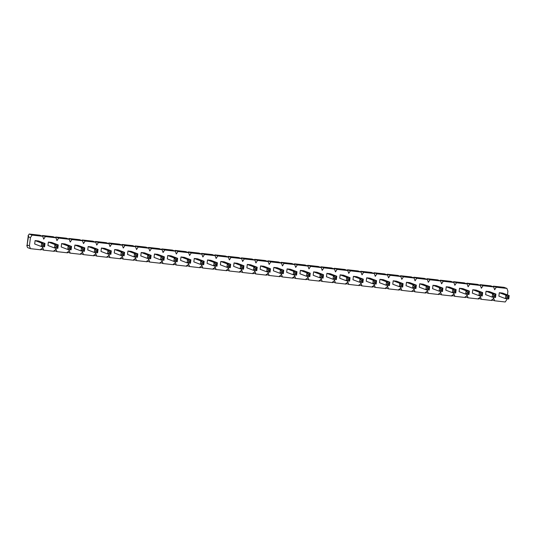 <?xml version="1.0" encoding="UTF-8"?>
<svg xmlns="http://www.w3.org/2000/svg" width="536" height="536" viewBox="0 0 536 536"><rect width="100%" height="100%" fill="white"/><g stroke="black" fill="none" stroke-linecap="round" stroke-linejoin="round"><path stroke-width="0.8" d="M34.679 243.994L41.232 246.473L41.661 243.063L35.101 240.584L41.661 243.063L44.997 243.438L44.575 246.848L41.232 246.473L34.679 243.994L35.101 240.584L38.445 240.959L44.997 243.438L38.445 240.959L35.101 240.584L34.679 243.994M43.892 245.749L44.046 244.47L42.793 244.329L42.639 245.609L43.892 245.749L42.639 245.609L41.232 246.473L44.575 246.848L43.892 245.749L44.575 246.848L44.997 243.438L44.046 244.47L43.892 245.749M41.232 246.473L42.639 245.609L42.793 244.329L41.661 243.063L41.232 246.473M41.661 243.063L42.793 244.329L44.046 244.47L44.997 243.438L41.661 243.063M47.938 245.488L54.498 247.967L54.92 244.55L48.367 242.071L54.92 244.55L58.263 244.925L57.841 248.342L54.498 247.967L47.938 245.488L48.367 242.071L51.711 242.446L58.263 244.925L51.711 242.446L48.367 242.071L47.938 245.488M57.151 247.243L57.312 245.957L56.059 245.816L55.898 247.103L57.151 247.243L55.898 247.103L54.498 247.967L57.841 248.342L57.151 247.243L57.841 248.342L58.263 244.925L57.312 245.957L57.151 247.243M54.498 247.967L55.898 247.103L56.059 245.816L54.92 244.55L54.498 247.967M54.92 244.55L56.059 245.816L57.312 245.957L58.263 244.925L54.92 244.55M61.205 246.975L67.757 249.454L68.186 246.037L61.627 243.565L68.186 246.037L71.529 246.413L71.1 249.83L67.757 249.454L61.205 246.975L61.627 243.565L64.97 243.94L71.529 246.413L64.97 243.94L61.627 243.565L61.205 246.975M70.417 248.731L70.578 247.451L69.325 247.31L69.164 248.59L70.417 248.731L69.164 248.59L67.757 249.454L71.1 249.83L70.417 248.731L71.1 249.83L71.529 246.413L70.578 247.451L70.417 248.731M67.757 249.454L69.164 248.59L69.325 247.31L68.186 246.037L67.757 249.454M68.186 246.037L69.325 247.31L70.578 247.451L71.529 246.413L68.186 246.037M74.464 248.463L81.023 250.942L81.445 247.531L74.893 245.053L81.445 247.531L84.788 247.907L84.366 251.317L81.023 250.942L74.464 248.463L74.893 245.053L78.236 245.428L84.788 247.907L78.236 245.428L74.893 245.053L74.464 248.463M83.676 250.218L83.837 248.939L82.584 248.798L82.423 250.078L83.676 250.218L82.423 250.078L81.023 250.942L84.366 251.317L83.676 250.218L84.366 251.317L84.788 247.907L83.837 248.939L83.676 250.218M81.023 250.942L82.423 250.078L82.584 248.798L81.445 247.531L81.023 250.942M81.445 247.531L82.584 248.798L83.837 248.939L84.788 247.907L81.445 247.531M87.73 249.957L94.282 252.429L94.711 249.019L88.152 246.54L94.711 249.019L98.055 249.394L97.626 252.804L94.282 252.429L87.73 249.957L88.152 246.54L91.495 246.915L98.055 249.394L91.495 246.915L88.152 246.54L87.73 249.957M96.942 251.706L97.103 250.426L95.85 250.285L95.689 251.565L96.942 251.706L95.689 251.565L94.282 252.429L97.626 252.804L96.942 251.706L97.626 252.804L98.055 249.394L97.103 250.426L96.942 251.706M94.282 252.429L95.689 251.565L95.85 250.285L94.711 249.019L94.282 252.429M94.711 249.019L95.85 250.285L97.103 250.426L98.055 249.394L94.711 249.019M100.989 251.444L107.548 253.923L107.971 250.506L101.418 248.027L107.971 250.506L111.314 250.882L110.892 254.299L107.548 253.923L100.989 251.444L101.418 248.027L104.761 248.403L111.314 250.882L104.761 248.403L101.418 248.027L100.989 251.444M110.202 253.2L110.362 251.92L109.109 251.779L108.949 253.059L110.202 253.2L108.949 253.059L107.548 253.923L110.892 254.299L110.202 253.2L110.892 254.299L111.314 250.882L110.362 251.92L110.202 253.2M107.548 253.923L108.949 253.059L109.109 251.779L107.971 250.506L107.548 253.923M107.971 250.506L109.109 251.779L110.362 251.92L111.314 250.882L107.971 250.506M114.255 252.932L120.808 255.411L121.237 251.994L114.677 249.521L121.237 251.994L124.58 252.369L124.151 255.786L120.808 255.411L114.255 252.932L114.677 249.521L118.021 249.897L124.58 252.369L118.021 249.897L114.677 249.521L114.255 252.932M123.468 254.687L123.628 253.407L122.376 253.267L122.215 254.546L123.468 254.687L122.215 254.546L120.808 255.411L124.151 255.786L123.468 254.687L124.151 255.786L124.58 252.369L123.628 253.407L123.468 254.687M120.808 255.411L122.215 254.546L122.376 253.267L121.237 251.994L120.808 255.411M121.237 251.994L122.376 253.267L123.628 253.407L124.58 252.369L121.237 251.994M127.514 254.426L134.074 256.898L134.496 253.488L127.943 251.009L134.496 253.488L137.839 253.863L137.417 257.273L134.074 256.898L127.514 254.426L127.943 251.009L131.286 251.384L137.839 253.863L131.286 251.384L127.943 251.009L127.514 254.426M136.727 256.175L136.888 254.895L135.635 254.754L135.474 256.034L136.727 256.175L135.474 256.034L134.074 256.898L137.417 257.273L136.727 256.175L137.417 257.273L137.839 253.863L136.888 254.895L136.727 256.175M134.074 256.898L135.474 256.034L135.635 254.754L134.496 253.488L134.074 256.898M134.496 253.488L135.635 254.754L136.888 254.895L137.839 253.863L134.496 253.488M140.78 255.913L147.333 258.392L147.762 254.975L141.203 252.496L147.762 254.975L151.105 255.35L150.676 258.767L147.333 258.392L140.78 255.913L141.203 252.496L144.546 252.871L151.105 255.35L144.546 252.871L141.203 252.496L140.78 255.913M149.993 257.669L150.154 256.389L148.901 256.248L148.74 257.528L149.993 257.669L148.74 257.528L147.333 258.392L150.676 258.767L149.993 257.669L150.676 258.767L151.105 255.35L150.154 256.389L149.993 257.669M147.333 258.392L148.74 257.528L148.901 256.248L147.762 254.975L147.333 258.392M147.762 254.975L148.901 256.248L150.154 256.389L151.105 255.35L147.762 254.975M154.046 257.401L160.599 259.88L161.021 256.463L154.469 253.99L161.021 256.463L164.364 256.838L163.942 260.255L160.599 259.88L154.046 257.401L154.469 253.99L157.812 254.365L164.364 256.838L157.812 254.365L154.469 253.99L154.046 257.401M163.252 259.156L163.413 257.876L162.16 257.736L161.999 259.015L163.252 259.156L161.999 259.015L160.599 259.88L163.942 260.255L163.252 259.156L163.942 260.255L164.364 256.838L163.413 257.876L163.252 259.156M160.599 259.88L161.999 259.015L162.16 257.736L161.021 256.463L160.599 259.88M161.021 256.463L162.16 257.736L163.413 257.876L164.364 256.838L161.021 256.463M167.306 258.888L173.858 261.367L174.287 257.957L167.734 255.478L174.287 257.957L177.63 258.332L177.202 261.742L173.858 261.367L167.306 258.888L167.734 255.478L171.071 255.853L177.63 258.332L171.071 255.853L167.734 255.478L167.306 258.888M176.518 260.643L176.679 259.364L175.426 259.223L175.265 260.503L176.518 260.643L175.265 260.503L173.858 261.367L177.202 261.742L176.518 260.643L177.202 261.742L177.63 258.332L176.679 259.364L176.518 260.643M173.858 261.367L175.265 260.503L175.426 259.223L174.287 257.957L173.858 261.367M174.287 257.957L175.426 259.223L176.679 259.364L177.63 258.332L174.287 257.957M180.572 260.382L187.124 262.861L187.546 259.444L180.994 256.965L187.546 259.444L190.89 259.819L190.468 263.236L187.124 262.861L180.572 260.382L180.994 256.965L184.337 257.34L190.89 259.819L184.337 257.34L180.994 256.965L180.572 260.382M189.784 262.137L189.938 260.851L188.685 260.71L188.525 261.997L189.784 262.137L188.525 261.997L187.124 262.861L190.468 263.236L189.784 262.137L190.468 263.236L190.89 259.819L189.938 260.851L189.784 262.137M187.124 262.861L188.525 261.997L188.685 260.71L187.546 259.444L187.124 262.861M187.546 259.444L188.685 260.71L189.938 260.851L190.89 259.819L187.546 259.444M193.831 261.87L200.39 264.349L200.812 260.932L194.26 258.459L200.812 260.932L204.156 261.307L203.727 264.724L200.39 264.349L193.831 261.87L194.26 258.459L197.596 258.834L204.156 261.307L197.596 258.834L194.26 258.459L193.831 261.87M203.044 263.625L203.204 262.345L201.951 262.205L201.791 263.484L203.044 263.625L201.791 263.484L200.39 264.349L203.727 264.724L203.044 263.625L203.727 264.724L204.156 261.307L203.204 262.345L203.044 263.625M200.39 264.349L201.791 263.484L201.951 262.205L200.812 260.932L200.39 264.349M200.812 260.932L201.951 262.205L203.204 262.345L204.156 261.307L200.812 260.932M207.097 263.357L213.65 265.836L214.078 262.426L207.519 259.947L214.078 262.426L217.415 262.801L216.993 266.211L213.65 265.836L207.097 263.357L207.519 259.947L210.862 260.322L217.415 262.801L210.862 260.322L207.519 259.947L207.097 263.357M216.31 265.112L216.464 263.833L215.211 263.692L215.057 264.972L216.31 265.112L215.057 264.972L213.65 265.836L216.993 266.211L216.31 265.112L216.993 266.211L217.415 262.801L216.464 263.833L216.31 265.112M213.65 265.836L215.057 264.972L215.211 263.692L214.078 262.426L213.65 265.836M214.078 262.426L215.211 263.692L216.464 263.833L217.415 262.801L214.078 262.426M220.356 264.851L226.916 267.323L227.338 263.913L220.785 261.434L227.338 263.913L230.681 264.288L230.252 267.699L226.916 267.323L220.356 264.851L220.785 261.434L224.122 261.809L230.681 264.288L224.122 261.809L220.785 261.434L220.356 264.851M229.569 266.6L229.73 265.32L228.477 265.179L228.316 266.459L229.569 266.6L228.316 266.459L226.916 267.323L230.252 267.699L229.569 266.6L230.252 267.699L230.681 264.288L229.73 265.32L229.569 266.6M226.916 267.323L228.316 266.459L228.477 265.179L227.338 263.913L226.916 267.323M227.338 263.913L228.477 265.179L229.73 265.32L230.681 264.288L227.338 263.913M233.622 266.338L240.175 268.817L240.604 265.4L234.044 262.921L240.604 265.4L243.94 265.776L243.518 269.193L240.175 268.817L233.622 266.338L234.044 262.921L237.388 263.297L243.94 265.776L237.388 263.297L234.044 262.921L233.622 266.338M242.835 268.094L242.989 266.814L241.736 266.673L241.582 267.953L242.835 268.094L241.582 267.953L240.175 268.817L243.518 269.193L242.835 268.094L243.518 269.193L243.94 265.776L242.989 266.814L242.835 268.094M240.175 268.817L241.582 267.953L241.736 266.673L240.604 265.4L240.175 268.817M240.604 265.4L241.736 266.673L242.989 266.814L243.94 265.776L240.604 265.4M246.882 267.826L253.441 270.305L253.863 266.888L247.31 264.416L253.863 266.888L257.206 267.263L256.778 270.68L253.441 270.305L246.882 267.826L247.31 264.416L250.647 264.791L257.206 267.263L250.647 264.791L247.31 264.416L246.882 267.826M256.094 269.581L256.255 268.302L255.002 268.161L254.841 269.44L256.094 269.581L254.841 269.44L253.441 270.305L256.778 270.68L256.094 269.581L256.778 270.68L257.206 267.263L256.255 268.302L256.094 269.581M253.441 270.305L254.841 269.44L255.002 268.161L253.863 266.888L253.441 270.305M253.863 266.888L255.002 268.161L256.255 268.302L257.206 267.263L253.863 266.888M260.148 269.32L266.7 271.792L267.129 268.382L260.57 265.903L267.129 268.382L270.466 268.757L270.044 272.167L266.7 271.792L260.148 269.32L260.57 265.903L263.913 266.278L270.466 268.757L263.913 266.278L260.57 265.903L260.148 269.32M269.36 271.069L269.514 269.789L268.261 269.648L268.107 270.928L269.36 271.069L268.107 270.928L266.7 271.792L270.044 272.167L269.36 271.069L270.044 272.167L270.466 268.757L269.514 269.789L269.36 271.069M266.7 271.792L268.107 270.928L268.261 269.648L267.129 268.382L266.7 271.792M267.129 268.382L268.261 269.648L269.514 269.789L270.466 268.757L267.129 268.382M273.407 270.807L279.966 273.286L280.388 269.869L273.836 267.39L280.388 269.869L283.732 270.245L283.31 273.661L279.966 273.286L273.407 270.807L273.836 267.39L277.179 267.765L283.732 270.245L277.179 267.765L273.836 267.39L273.407 270.807M282.619 272.563L282.78 271.283L281.527 271.142L281.367 272.422L282.619 272.563L281.367 272.422L279.966 273.286L283.31 273.661L282.619 272.563L283.31 273.661L283.732 270.245L282.78 271.283L282.619 272.563M279.966 273.286L281.367 272.422L281.527 271.142L280.388 269.869L279.966 273.286M280.388 269.869L281.527 271.142L282.78 271.283L283.732 270.245L280.388 269.869M286.673 272.295L293.226 274.774L293.654 271.357L287.095 268.884L293.654 271.357L296.998 271.732L296.569 275.149L293.226 274.774L286.673 272.295L287.095 268.884L290.438 269.26L296.998 271.732L290.438 269.26L287.095 268.884L286.673 272.295M295.885 274.05L296.046 272.77L294.793 272.63L294.632 273.909L295.885 274.05L294.632 273.909L293.226 274.774L296.569 275.149L295.885 274.05L296.569 275.149L296.998 271.732L296.046 272.77L295.885 274.05M293.226 274.774L294.632 273.909L294.793 272.63L293.654 271.357L293.226 274.774M293.654 271.357L294.793 272.63L296.046 272.77L296.998 271.732L293.654 271.357M299.932 273.782L306.492 276.261L306.914 272.851L300.361 270.372L306.914 272.851L310.257 273.226L309.835 276.636L306.492 276.261L299.932 273.782L300.361 270.372L303.704 270.747L310.257 273.226L303.704 270.747L300.361 270.372L299.932 273.782M309.145 275.538L309.305 274.258L308.053 274.117L307.892 275.397L309.145 275.538L307.892 275.397L306.492 276.261L309.835 276.636L309.145 275.538L309.835 276.636L310.257 273.226L309.305 274.258L309.145 275.538M306.492 276.261L307.892 275.397L308.053 274.117L306.914 272.851L306.492 276.261M306.914 272.851L308.053 274.117L309.305 274.258L310.257 273.226L306.914 272.851M313.198 275.276L319.751 277.755L320.18 274.338L313.62 271.859L320.18 274.338L323.523 274.713L323.094 278.13L319.751 277.755L313.198 275.276L313.62 271.859L316.964 272.234L323.523 274.713L316.964 272.234L313.62 271.859L313.198 275.276M322.411 277.032L322.572 275.745L321.319 275.605L321.158 276.891L322.411 277.032L321.158 276.891L319.751 277.755L323.094 278.13L322.411 277.032L323.094 278.13L323.523 274.713L322.572 275.745L322.411 277.032M319.751 277.755L321.158 276.891L321.319 275.605L320.18 274.338L319.751 277.755M320.18 274.338L321.319 275.605L322.572 275.745L323.523 274.713L320.18 274.338M326.458 276.764L333.017 279.243L333.439 275.826L326.886 273.353L333.439 275.826L336.782 276.201L336.36 279.618L333.017 279.243L326.458 276.764L326.886 273.353L330.23 273.728L336.782 276.201L330.23 273.728L326.886 273.353L326.458 276.764M335.67 278.519L335.831 277.239L334.578 277.099L334.417 278.378L335.67 278.519L334.417 278.378L333.017 279.243L336.36 279.618L335.67 278.519L336.36 279.618L336.782 276.201L335.831 277.239L335.67 278.519M333.017 279.243L334.417 278.378L334.578 277.099L333.439 275.826L333.017 279.243M333.439 275.826L334.578 277.099L335.831 277.239L336.782 276.201L333.439 275.826M339.724 278.251L346.276 280.73L346.705 277.32L340.146 274.841L346.705 277.32L350.048 277.695L349.619 281.105L346.276 280.73L339.724 278.251L340.146 274.841L343.489 275.216L350.048 277.695L343.489 275.216L340.146 274.841L339.724 278.251M348.936 280.006L349.097 278.727L347.844 278.586L347.683 279.866L348.936 280.006L347.683 279.866L346.276 280.73L349.619 281.105L348.936 280.006L349.619 281.105L350.048 277.695L349.097 278.727L348.936 280.006M346.276 280.73L347.683 279.866L347.844 278.586L346.705 277.32L346.276 280.73M346.705 277.32L347.844 278.586L349.097 278.727L350.048 277.695L346.705 277.32M352.983 279.745L359.542 282.217L359.964 278.807L353.412 276.328L359.964 278.807L363.308 279.182L362.885 282.593L359.542 282.217L352.983 279.745L353.412 276.328L356.755 276.703L363.308 279.182L356.755 276.703L353.412 276.328L352.983 279.745M362.195 281.494L362.356 280.214L361.103 280.073L360.942 281.353L362.195 281.494L360.942 281.353L359.542 282.217L362.885 282.593L362.195 281.494L362.885 282.593L363.308 279.182L362.356 280.214L362.195 281.494M359.542 282.217L360.942 281.353L361.103 280.073L359.964 278.807L359.542 282.217M359.964 278.807L361.103 280.073L362.356 280.214L363.308 279.182L359.964 278.807M366.249 281.233L372.801 283.712L373.23 280.295L366.671 277.815L373.23 280.295L376.573 280.67L376.145 284.087L372.801 283.712L366.249 281.233L366.671 277.815L370.014 278.191L376.573 280.67L370.014 278.191L366.671 277.815L366.249 281.233M375.461 282.988L375.622 281.708L374.369 281.567L374.208 282.847L375.461 282.988L374.208 282.847L372.801 283.712L376.145 284.087L375.461 282.988L376.145 284.087L376.573 280.67L375.622 281.708L375.461 282.988M372.801 283.712L374.208 282.847L374.369 281.567L373.23 280.295L372.801 283.712M373.23 280.295L374.369 281.567L375.622 281.708L376.573 280.67L373.23 280.295M379.515 282.72L386.067 285.199L386.49 281.782L379.937 279.31L386.49 281.782L389.833 282.157L389.411 285.574L386.067 285.199L379.515 282.72L379.937 279.31L383.28 279.685L389.833 282.157L383.28 279.685L379.937 279.31L379.515 282.72M388.721 284.475L388.881 283.196L387.628 283.055L387.468 284.335L388.721 284.475L387.468 284.335L386.067 285.199L389.411 285.574L388.721 284.475L389.411 285.574L389.833 282.157L388.881 283.196L388.721 284.475M386.067 285.199L387.468 284.335L387.628 283.055L386.49 281.782L386.067 285.199M386.49 281.782L387.628 283.055L388.881 283.196L389.833 282.157L386.49 281.782M392.774 284.214L399.333 286.686L399.755 283.276L393.203 280.797L399.755 283.276L403.099 283.651L402.67 287.062L399.333 286.686L392.774 284.214L393.203 280.797L396.54 281.172L403.099 283.651L396.54 281.172L393.203 280.797L392.774 284.214M401.987 285.963L402.147 284.683L400.895 284.542L400.734 285.822L401.987 285.963L400.734 285.822L399.333 286.686L402.67 287.062L401.987 285.963L402.67 287.062L403.099 283.651L402.147 284.683L401.987 285.963M399.333 286.686L400.734 285.822L400.895 284.542L399.755 283.276L399.333 286.686M399.755 283.276L400.895 284.542L402.147 284.683L403.099 283.651L399.755 283.276M406.04 285.701L412.593 288.18L413.022 284.763L406.462 282.284L413.022 284.763L416.358 285.139L415.936 288.556L412.593 288.18L406.04 285.701L406.462 282.284L409.805 282.66L416.358 285.139L409.805 282.66L406.462 282.284L406.04 285.701M415.253 287.457L415.407 286.177L414.154 286.036L413.993 287.316L415.253 287.457L413.993 287.316L412.593 288.18L415.936 288.556L415.253 287.457L415.936 288.556L416.358 285.139L415.407 286.177L415.253 287.457M412.593 288.18L413.993 287.316L414.154 286.036L413.022 284.763L412.593 288.18M413.022 284.763L414.154 286.036L415.407 286.177L416.358 285.139L413.022 284.763M419.299 287.189L425.859 289.668L426.281 286.251L419.728 283.779L426.281 286.251L429.624 286.626L429.195 290.043L425.859 289.668L419.299 287.189L419.728 283.779L423.065 284.154L429.624 286.626L423.065 284.154L419.728 283.779L419.299 287.189M428.512 288.944L428.673 287.665L427.42 287.524L427.259 288.804L428.512 288.944L427.259 288.804L425.859 289.668L429.195 290.043L428.512 288.944L429.195 290.043L429.624 286.626L428.673 287.665L428.512 288.944M425.859 289.668L427.259 288.804L427.42 287.524L426.281 286.251L425.859 289.668M426.281 286.251L427.42 287.524L428.673 287.665L429.624 286.626L426.281 286.251M432.565 288.676L439.118 291.155L439.547 287.745L432.988 285.266L439.547 287.745L442.883 288.12L442.461 291.53L439.118 291.155L432.565 288.676L432.988 285.266L436.331 285.641L442.883 288.12L436.331 285.641L432.988 285.266L432.565 288.676M441.778 290.432L441.932 289.152L440.679 289.011L440.525 290.291L441.778 290.432L440.525 290.291L439.118 291.155L442.461 291.53L441.778 290.432L442.461 291.53L442.883 288.12L441.932 289.152L441.778 290.432M439.118 291.155L440.525 290.291L440.679 289.011L439.547 287.745L439.118 291.155M439.547 287.745L440.679 289.011L441.932 289.152L442.883 288.12L439.547 287.745M445.825 290.17L452.384 292.649L452.806 289.232L446.253 286.753L452.806 289.232L456.149 289.608L455.721 293.025L452.384 292.649L445.825 290.17L446.253 286.753L449.59 287.129L456.149 289.608L449.59 287.129L446.253 286.753L445.825 290.17M455.037 291.926L455.198 290.639L453.945 290.499L453.784 291.785L455.037 291.926L453.784 291.785L452.384 292.649L455.721 293.025L455.037 291.926L455.721 293.025L456.149 289.608L455.198 290.639L455.037 291.926M452.384 292.649L453.784 291.785L453.945 290.499L452.806 289.232L452.384 292.649M452.806 289.232L453.945 290.499L455.198 290.639L456.149 289.608L452.806 289.232M459.091 291.658L465.643 294.137L466.072 290.72L459.513 288.247L466.072 290.72L469.409 291.095L468.987 294.512L465.643 294.137L459.091 291.658L459.513 288.247L462.856 288.623L469.409 291.095L462.856 288.623L459.513 288.247L459.091 291.658M468.303 293.413L468.457 292.133L467.204 291.993L467.05 293.272L468.303 293.413L467.05 293.272L465.643 294.137L468.987 294.512L468.303 293.413L468.987 294.512L469.409 291.095L468.457 292.133L468.303 293.413M465.643 294.137L467.05 293.272L467.204 291.993L466.072 290.72L465.643 294.137M466.072 290.72L467.204 291.993L468.457 292.133L469.409 291.095L466.072 290.72M472.35 293.145L478.909 295.624L479.331 292.214L472.779 289.735L479.331 292.214L482.675 292.589L482.246 295.999L478.909 295.624L472.35 293.145L472.779 289.735L476.115 290.11L482.675 292.589L476.115 290.11L472.779 289.735L472.35 293.145M481.563 294.901L481.723 293.621L480.47 293.48L480.31 294.76L481.563 294.901L480.31 294.76L478.909 295.624L482.246 295.999L481.563 294.901L482.246 295.999L482.675 292.589L481.723 293.621L481.563 294.901M478.909 295.624L480.31 294.76L480.47 293.48L479.331 292.214L478.909 295.624M479.331 292.214L480.47 293.48L481.723 293.621L482.675 292.589L479.331 292.214M485.616 294.639L492.169 297.112L492.597 293.701L486.038 291.222L492.597 293.701L495.934 294.076L495.512 297.487L492.169 297.112L485.616 294.639L486.038 291.222L489.381 291.597L495.934 294.076L489.381 291.597L486.038 291.222L485.616 294.639M494.829 296.388L494.989 295.108L493.73 294.968L493.576 296.247L494.829 296.388L493.576 296.247L492.169 297.112L495.512 297.487L494.829 296.388L495.512 297.487L495.934 294.076L494.989 295.108L494.829 296.388M492.169 297.112L493.576 296.247L493.73 294.968L492.597 293.701L492.169 297.112M492.597 293.701L493.73 294.968L494.989 295.108L495.934 294.076L492.597 293.701M498.875 296.127L505.435 298.606L505.857 295.189L499.304 292.71L505.857 295.189L509.2 295.564L508.778 298.981L505.435 298.606L498.875 296.127L499.304 292.71L502.647 293.085L509.2 295.564L502.647 293.085L499.304 292.71L498.875 296.127M508.088 297.882L508.249 296.602L506.996 296.462L506.835 297.741L508.088 297.882L506.835 297.741L505.435 298.606L508.778 298.981L508.088 297.882L508.778 298.981L509.2 295.564L508.249 296.602L508.088 297.882M505.435 298.606L506.835 297.741L506.996 296.462L505.857 295.189L505.435 298.606M505.857 295.189L506.996 296.462L508.249 296.602L509.2 295.564L505.857 295.189M506.882 299.457L505.24 301.982L506.882 299.457M507.451 294.901L507.907 291.242L506.929 288.428L496.276 287.236L494.641 289.755L493.669 286.941L483.016 285.742L481.375 288.268L480.403 285.454L469.75 284.254L468.116 286.773L467.144 283.959L456.491 282.767L454.85 285.286L453.878 282.472L443.225 281.279L441.59 283.799L440.619 280.985L429.966 279.785L428.324 282.305L427.353 279.49L416.7 278.298L415.065 280.817L414.094 278.003L403.44 276.81L401.799 279.33L400.828 276.516L390.175 275.316L388.54 277.842L387.568 275.028L376.915 273.829L375.274 276.348L374.302 273.534L363.649 272.342L362.014 274.861L361.036 272.047L350.39 270.848L348.748 273.373L347.777 270.559L337.124 269.36L335.489 271.879L334.511 269.065L323.865 267.873L322.223 270.392L321.252 267.578L310.599 266.385L308.964 268.905L307.986 266.091L297.333 264.891L295.698 267.41L294.726 264.596L284.073 263.404L282.439 265.923L281.46 263.109L270.807 261.916L269.173 264.436L268.201 261.622L257.548 260.422L255.906 262.948L254.935 260.134L244.282 258.935L242.647 261.454L241.676 258.64L231.023 257.447L229.381 259.967L228.41 257.153L217.757 255.953L216.122 258.479L215.15 255.665L204.497 254.466L202.856 256.985L201.884 254.171L191.231 252.979L189.597 255.498L188.625 252.684L177.972 251.491L176.331 254.01L175.359 251.196L164.706 249.997L163.071 252.516L162.1 249.702L151.447 248.51L149.805 251.029L148.834 248.215L138.181 247.022L136.546 249.542L135.568 246.728L124.921 245.528L123.28 248.054L122.309 245.24L111.656 244.041L110.021 246.56L109.043 243.746L98.396 242.553L96.755 245.073L95.783 242.259L85.13 241.059L83.495 243.585L82.517 240.771L71.864 239.572L70.229 242.091L69.258 239.277L58.605 238.085L56.97 240.604L55.992 237.79L45.339 236.597L43.704 239.116L42.733 236.302L32.08 235.103L30.438 237.622L29.42 245.843L30.391 248.657L41.044 249.85L42.679 247.331L43.657 250.145L54.303 251.337L55.945 248.818L56.917 251.632L67.57 252.831L69.204 250.312L70.183 253.126L80.829 254.319L82.47 251.799L83.442 254.613L94.095 255.806L95.73 253.287L96.708 256.101L107.354 257.3L108.996 254.774L109.967 257.588L120.62 258.788L122.255 256.268L123.233 259.082L133.886 260.275L135.521 257.756L136.492 260.57L147.145 261.769L148.787 259.243L149.758 262.057L160.411 263.256L162.046 260.737L163.018 263.551L173.671 264.744L175.312 262.225L176.284 265.039L186.937 266.231L188.572 263.712L189.543 266.526L200.196 267.725L201.838 265.206L202.809 268.02L213.462 269.213L215.097 266.694L216.068 269.507L226.721 270.7L228.363 268.181L229.334 270.995L239.987 272.194L241.622 269.668L242.594 272.482L253.247 273.682L254.888 271.162L255.86 273.976L266.513 275.169L268.147 272.65L269.126 275.464L279.772 276.663L281.413 274.137L282.385 276.951L293.038 278.151L294.673 275.631L295.651 278.445L306.297 279.638L307.939 277.119L308.91 279.933L319.563 281.125L321.198 278.606L322.176 281.42L332.829 282.619L334.464 280.1L335.435 282.914L346.089 284.107L347.723 281.588L348.702 284.402L359.355 285.594L360.989 283.075L361.961 285.889L372.614 287.088L374.255 284.562L375.227 287.376L385.88 288.576L387.515 286.057L388.486 288.87L399.139 290.063L400.781 287.544L401.752 290.358L412.405 291.557L414.04 289.031L415.011 291.845L425.664 293.045L427.306 290.525L428.277 293.339L438.93 294.532L440.565 292.013L441.537 294.827L452.19 296.019L453.831 293.5L454.803 296.314L465.456 297.514L467.091 294.994L468.062 297.808L478.715 299.001L480.357 296.482L481.328 299.296L491.981 300.488L493.616 297.969L494.594 300.783L505.24 301.982L494.594 300.783L493.616 297.969L491.981 300.488L481.328 299.296L480.357 296.482L478.715 299.001L468.062 297.808L467.091 294.994L465.456 297.514L454.803 296.314L453.831 293.5L452.19 296.019L441.537 294.827L440.565 292.013L438.93 294.532L428.277 293.339L427.306 290.525L425.664 293.045L415.011 291.845L414.04 289.031L412.405 291.557L401.752 290.358L400.781 287.544L399.139 290.063L388.486 288.87L387.515 286.057L385.88 288.576L375.227 287.376L374.255 284.562L372.614 287.088L361.961 285.889L360.989 283.075L359.355 285.594L348.702 284.402L347.723 281.588L346.089 284.107L335.435 282.914L334.464 280.1L332.829 282.619L322.176 281.42L321.198 278.606L319.563 281.125L308.91 279.933L307.939 277.119L306.297 279.638L295.651 278.445L294.673 275.631L293.038 278.151L282.385 276.951L281.413 274.137L279.772 276.663L269.126 275.464L268.147 272.65L266.513 275.169L255.86 273.976L254.888 271.162L253.247 273.682L242.594 272.482L241.622 269.668L239.987 272.194L229.334 270.995L228.363 268.181L226.721 270.7L216.068 269.507L215.097 266.694L213.462 269.213L202.809 268.02L201.838 265.206L200.196 267.725L189.543 266.526L188.572 263.712L186.937 266.231L176.284 265.039L175.312 262.225L173.671 264.744L163.018 263.551L162.046 260.737L160.411 263.256L149.758 262.057L148.787 259.243L147.145 261.769L136.492 260.57L135.521 257.756L133.886 260.275L123.233 259.082L122.255 256.268L120.62 258.788L109.967 257.588L108.996 254.774L107.354 257.3L96.708 256.101L95.73 253.287L94.095 255.806L83.442 254.613L82.47 251.799L80.829 254.319L70.183 253.126L69.204 250.312L67.57 252.831L56.917 251.632L55.945 248.818L54.303 251.337L43.657 250.145L42.679 247.331L41.044 249.85L30.391 248.657L29.42 245.843L30.438 237.622L28.133 236.751L28.562 236.101L27.115 244.972L28.133 236.751L30.438 237.622L32.08 235.103L29.205 234.018L39.858 235.217L42.733 236.302L43.704 239.116L45.339 236.597L42.471 235.512L53.124 236.704L55.992 237.79L56.97 240.604L58.605 238.085L55.731 236.999L66.384 238.192L69.258 239.277L70.229 242.091L71.864 239.572L68.997 238.487L79.65 239.686L82.517 240.771L83.495 243.585L85.13 241.059L82.263 239.981L92.909 241.173L95.783 242.259L96.755 245.073L98.396 242.553L95.522 241.468L106.175 242.661L109.043 243.746L110.021 246.56L111.656 244.041L108.788 242.955L119.434 244.155L122.309 245.24L123.28 248.054L124.921 245.528L122.047 244.443L132.7 245.642L135.568 246.728L136.546 249.542L138.181 247.022L135.313 245.937L145.959 247.13L148.834 248.215L149.805 251.029L151.447 248.51L148.573 247.424L159.226 248.624L162.1 249.702L163.071 252.516L164.706 249.997L161.839 248.912L172.492 250.111L175.359 251.196L176.331 254.01L177.972 251.491L175.098 250.406L185.751 251.598L188.625 252.684L189.597 255.498L191.231 252.979L188.364 251.893L199.017 253.086L201.884 254.171L202.856 256.985L204.497 254.466L201.623 253.381L212.276 254.58L215.15 255.665L216.122 258.479L217.757 255.953L214.889 254.875L225.542 256.067L228.41 257.153L229.381 259.967L231.023 257.447L228.148 256.362L238.801 257.555L241.676 258.64L242.647 261.454L244.282 258.935L241.414 257.85L252.067 259.049L254.935 260.134L255.906 262.948L257.548 260.422L254.674 259.337L265.327 260.536L268.201 261.622L269.173 264.436L270.807 261.916L267.94 260.831L278.593 262.024L281.46 263.109L282.439 265.923L284.073 263.404L281.199 262.318L291.852 263.518L294.726 264.596L295.698 267.41L297.333 264.891L294.465 263.806L305.118 265.005L307.986 266.091L308.964 268.905L310.599 266.385L307.731 265.3L318.377 266.493L321.252 267.578L322.223 270.392L323.865 267.873L320.99 266.787L331.643 267.98L334.511 269.065L335.489 271.879L337.124 269.36L334.256 268.275L344.903 269.474L347.777 270.559L348.748 273.373L350.39 270.848L347.516 269.769L358.169 270.961L361.036 272.047L362.014 274.861L363.649 272.342L360.782 271.256L371.428 272.449L374.302 273.534L375.274 276.348L376.915 273.829L374.041 272.744L384.694 273.943L387.568 275.028L388.54 277.842L390.175 275.316L387.307 274.231L397.96 275.43L400.828 276.516L401.799 279.33L403.44 276.81L400.566 275.725L411.219 276.918L414.094 278.003L415.065 280.817L416.7 278.298L413.832 277.213L424.485 278.412L427.353 279.49L428.324 282.305L429.966 279.785L427.092 278.7L437.745 279.899L440.619 280.985L441.59 283.799L443.225 281.279L440.358 280.194L451.011 281.387L453.878 282.472L454.85 285.286L456.491 282.767L453.617 281.681L464.27 282.874L467.144 283.959L468.116 286.773L469.75 284.254L466.883 283.169L477.536 284.368L480.403 285.454L481.375 288.268L483.016 285.742L480.142 284.663L490.795 285.856L493.669 286.941L494.641 289.755L496.276 287.236L493.408 286.15L504.061 287.343L506.929 288.428L507.907 291.242L507.451 294.901M27.363 245.702L27.115 244.972L29.42 245.843L27.115 244.972L27.363 245.702L26.8 245.488L27.309 245.542L26.8 245.488L27.517 247.572L26.8 245.488L27.363 245.702M493.046 286.706L493.408 286.15L493.046 286.706M479.78 285.219L480.142 284.663L479.78 285.219M466.521 283.725L466.883 283.169L466.521 283.725M453.255 282.238L453.617 281.681L453.255 282.238M439.996 280.75L440.358 280.194L439.996 280.75M426.73 279.256L427.092 278.7L426.73 279.256M413.47 277.769L413.832 277.213L413.47 277.769M400.204 276.281L400.566 275.725L400.204 276.281M386.945 274.794L387.307 274.231L386.945 274.794M373.679 273.3L374.041 272.744L373.679 273.3M360.42 271.812L360.782 271.256L360.42 271.812M347.154 270.325L347.516 269.769L347.154 270.325M333.895 268.831L334.256 268.275L333.895 268.831M320.629 267.343L320.99 266.787L320.629 267.343M307.369 265.856L307.731 265.3L307.369 265.856M294.103 264.362L294.465 263.806L294.103 264.362M280.837 262.875L281.199 262.318L280.837 262.875M267.578 261.387L267.94 260.831L267.578 261.387M254.312 259.9L254.674 259.337L254.312 259.9M241.053 258.406L241.414 257.85L241.053 258.406M227.787 256.918L228.148 256.362L227.787 256.918M214.527 255.431L214.889 254.875L214.527 255.431M201.261 253.937L201.623 253.381L201.261 253.937M188.002 252.449L188.364 251.893L188.002 252.449M174.736 250.962L175.098 250.406L174.736 250.962M161.477 249.468L161.839 248.912L161.477 249.468M148.211 247.98L148.573 247.424L148.211 247.98M134.951 246.493L135.313 245.937L134.951 246.493M121.685 245.006L122.047 244.443L121.685 245.006M108.426 243.512L108.788 242.955L108.426 243.512M95.16 242.024L95.522 241.468L95.16 242.024M81.901 240.537L82.263 239.981L81.901 240.537M68.635 239.043L68.997 238.487L68.635 239.043M55.369 237.555L55.731 236.999L55.369 237.555M42.11 236.068L42.471 235.512L42.11 236.068M27.999 235.887L29.205 234.018L27.999 235.887L28.562 236.101L27.999 235.887M27.517 247.572L30.391 248.657L27.517 247.572M40.783 249.059L43.657 250.145L40.783 249.059M54.049 250.547L56.917 251.632L54.049 250.547M67.308 252.041L70.183 253.126L67.308 252.041M80.574 253.528L83.442 254.613L80.574 253.528M93.834 255.015L96.708 256.101L93.834 255.015M107.1 256.51L109.967 257.588L107.1 256.51M120.359 257.997L123.233 259.082L120.359 257.997M133.625 259.484L136.492 260.57L133.625 259.484M146.884 260.972L149.758 262.057L146.884 260.972M160.15 262.466L163.018 263.551L160.15 262.466M173.409 263.953L176.284 265.039L173.409 263.953M186.675 265.441L189.543 266.526L186.675 265.441M199.935 266.935L202.809 268.02L199.935 266.935M213.201 268.422L216.068 269.507L213.201 268.422M226.46 269.91L229.334 270.995L226.46 269.91M239.726 271.404L242.594 272.482L239.726 271.404M252.985 272.891L255.86 273.976L252.985 272.891M266.251 274.378L269.126 275.464L266.251 274.378M279.517 275.866L282.385 276.951L279.517 275.866M292.777 277.36L295.651 278.445L292.777 277.36M306.043 278.847L308.91 279.933L306.043 278.847M319.302 280.335L322.176 281.42L319.302 280.335M332.568 281.829L335.435 282.914L332.568 281.829M345.827 283.316L348.702 284.402L345.827 283.316M359.093 284.804L361.961 285.889L359.093 284.804M372.353 286.298L375.227 287.376L372.353 286.298M385.618 287.785L388.486 288.87L385.618 287.785M398.878 289.273L401.752 290.358L398.878 289.273M412.144 290.76L415.011 291.845L412.144 290.76M425.403 292.254L428.277 293.339L425.403 292.254M438.669 293.741L441.537 294.827L438.669 293.741M451.928 295.229L454.803 296.314L451.928 295.229M465.194 296.723L468.062 297.808L465.194 296.723M478.46 298.21L481.328 299.296L478.46 298.21M491.72 299.698L494.594 300.783L491.72 299.698M496.276 287.236L506.929 288.428L504.061 287.343L493.408 286.15L496.276 287.236M483.016 285.742L493.669 286.941L490.795 285.856L480.142 284.663L483.016 285.742M469.75 284.254L480.403 285.454L477.536 284.368L466.883 283.169L469.75 284.254M456.491 282.767L467.144 283.959L464.27 282.874L453.617 281.681L456.491 282.767M443.225 281.279L453.878 282.472L451.011 281.387L440.358 280.194L443.225 281.279M429.966 279.785L440.619 280.985L437.745 279.899L427.092 278.7L429.966 279.785M416.7 278.298L427.353 279.49L424.485 278.412L413.832 277.213L416.7 278.298M403.44 276.81L414.094 278.003L411.219 276.918L400.566 275.725L403.44 276.81M390.175 275.316L400.828 276.516L397.96 275.43L387.307 274.231L390.175 275.316M376.915 273.829L387.568 275.028L384.694 273.943L374.041 272.744L376.915 273.829M363.649 272.342L374.302 273.534L371.428 272.449L360.782 271.256L363.649 272.342M350.39 270.848L361.036 272.047L358.169 270.961L347.516 269.769L350.39 270.848M337.124 269.36L347.777 270.559L344.903 269.474L334.256 268.275L337.124 269.36M323.865 267.873L334.511 269.065L331.643 267.98L320.99 266.787L323.865 267.873M310.599 266.385L321.252 267.578L318.377 266.493L307.731 265.3L310.599 266.385M297.333 264.891L307.986 266.091L305.118 265.005L294.465 263.806L297.333 264.891M284.073 263.404L294.726 264.596L291.852 263.518L281.199 262.318L284.073 263.404M270.807 261.916L281.46 263.109L278.593 262.024L267.94 260.831L270.807 261.916M257.548 260.422L268.201 261.622L265.327 260.536L254.674 259.337L257.548 260.422M244.282 258.935L254.935 260.134L252.067 259.049L241.414 257.85L244.282 258.935M231.023 257.447L241.676 258.64L238.801 257.555L228.148 256.362L231.023 257.447M217.757 255.953L228.41 257.153L225.542 256.067L214.889 254.875L217.757 255.953M204.497 254.466L215.15 255.665L212.276 254.58L201.623 253.381L204.497 254.466M191.231 252.979L201.884 254.171L199.017 253.086L188.364 251.893L191.231 252.979M177.972 251.491L188.625 252.684L185.751 251.598L175.098 250.406L177.972 251.491M164.706 249.997L175.359 251.196L172.492 250.111L161.839 248.912L164.706 249.997M151.447 248.51L162.1 249.702L159.226 248.624L148.573 247.424L151.447 248.51M138.181 247.022L148.834 248.215L145.959 247.13L135.313 245.937L138.181 247.022M124.921 245.528L135.568 246.728L132.7 245.642L122.047 244.443L124.921 245.528M111.656 244.041L122.309 245.24L119.434 244.155L108.788 242.955L111.656 244.041M98.396 242.553L109.043 243.746L106.175 242.661L95.522 241.468L98.396 242.553M85.13 241.059L95.783 242.259L92.909 241.173L82.263 239.981L85.13 241.059M71.864 239.572L82.517 240.771L79.65 239.686L68.997 238.487L71.864 239.572M58.605 238.085L69.258 239.277L66.384 238.192L55.731 236.999L58.605 238.085M45.339 236.597L55.992 237.79L53.124 236.704L42.471 235.512L45.339 236.597M32.08 235.103L42.733 236.302L39.858 235.217L29.205 234.018L32.08 235.103"/></g></svg>
